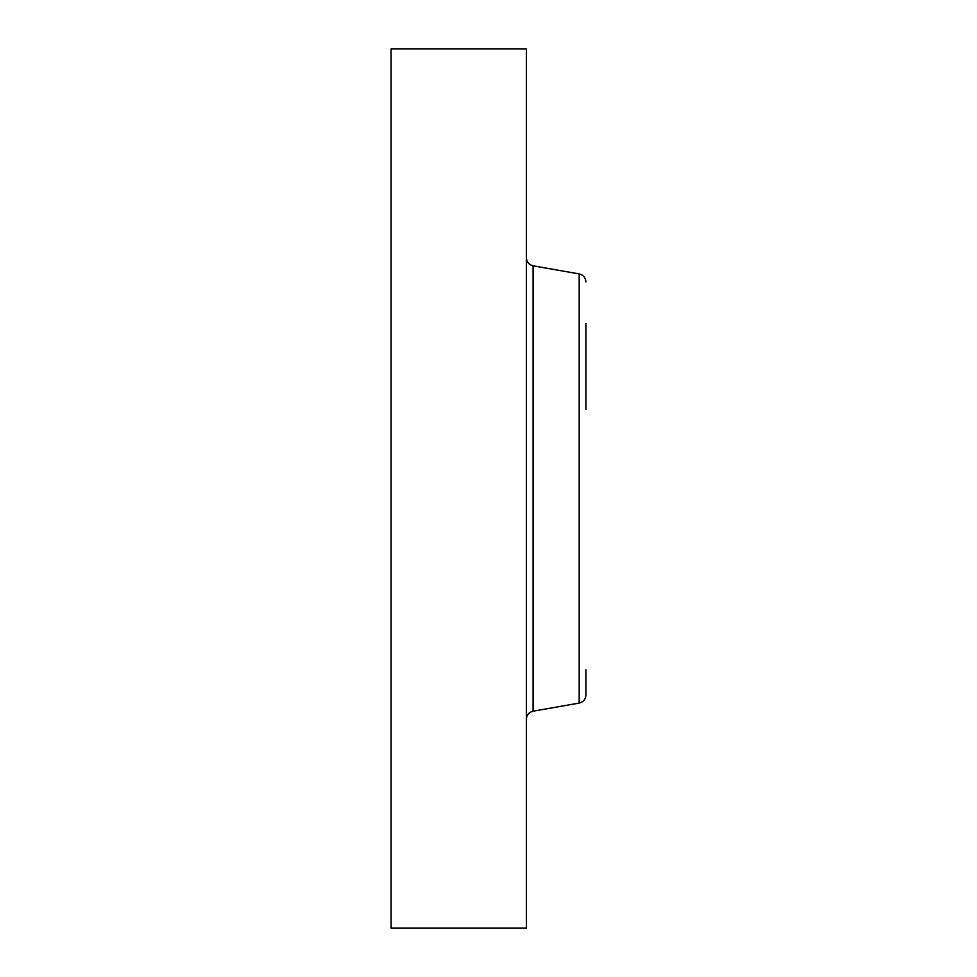 <?xml version="1.0" encoding="UTF-8"?>
<svg xmlns="http://www.w3.org/2000/svg" width="977" height="977" viewBox="0 0 977 977"><rect width="100%" height="100%" fill="white"/><g stroke="black" fill="none" stroke-linecap="round" stroke-linejoin="round"><path stroke-width="1.47" d="M391.105 928.15L391.105 48.85L526.383 48.85L526.383 928.15L391.105 928.15M585.895 409.375L585.895 323.46M579.19 703.074L533.088 711.195L533.088 265.805L579.19 273.926L579.19 703.074C583.354 702.023 585.589 699.361 585.895 695.074L585.895 669.795M533.088 265.805C528.923 264.755 526.688 262.092 526.383 257.806M533.088 711.195C528.923 712.245 526.688 714.908 526.383 719.194M579.19 273.926C583.354 274.977 585.589 277.639 585.895 281.926"/></g></svg>
